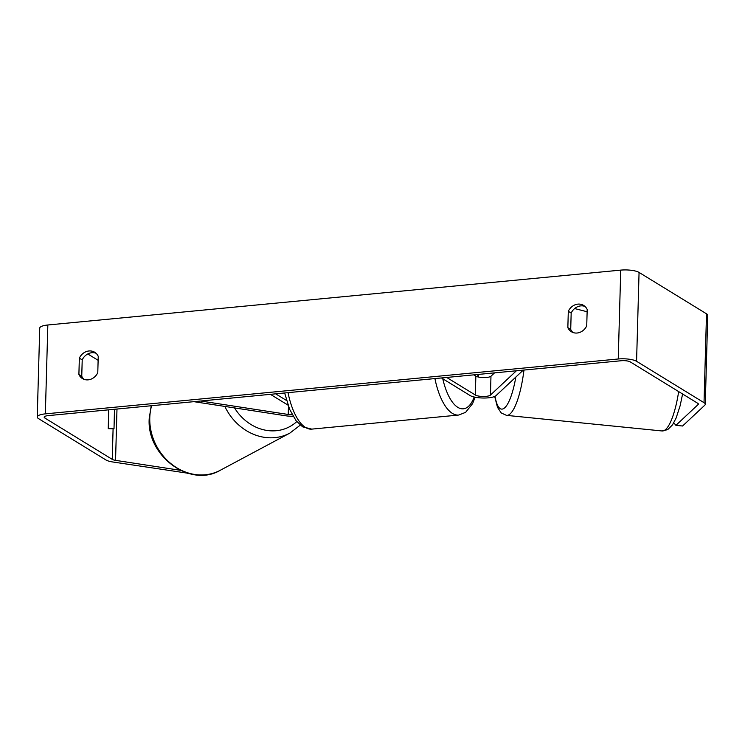 <?xml version="1.0" encoding="UTF-8"?>
<svg xmlns="http://www.w3.org/2000/svg" width="745" height="745" viewBox="0 0 745 745"><rect width="100%" height="100%" fill="white"/><g stroke="black" fill="none" stroke-linecap="round" stroke-linejoin="round"><path stroke-width="1.12" d="M523.26 370.116L496.002 395.651A13.838 3.697 1.6 0 1 483.747 398.026A13.838 3.697 1.6 0 1 470.076 395.521L441.459 377.957M516.406 370.777L490.443 395.092A8.074 2.16 1.6 0 1 483.3 396.48A8.074 2.16 1.6 0 1 475.329 395.018L446.702 377.454M494.531 372.873L490.974 376.206A8.074 2.16 1.6 0 1 483.831 377.594A8.074 2.16 1.6 0 1 475.85 376.132L473.783 374.856M193.868 401.667L285.745 415.785A13.838 3.697 -178.4 0 0 293.102 416.315M200.722 401.015L288.231 414.462A8.074 2.16 -178.4 0 0 292.226 414.769M288.008 405.131L270.426 394.338M286.527 400.493L275.669 393.835M673.797 422.788L675.911 425.339L698.102 404.554A6.919 1.853 -178.4 0 0 698.354 404.079A6.919 1.853 -178.4 0 0 697.73 403.287L630.279 361.902A6.919 1.853 -178.4 0 0 621.116 360.748L48.22 415.617A6.919 1.853 -178.4 0 0 44.169 417.181A6.919 1.853 -178.4 0 0 44.784 417.982L112.244 459.367A6.919 1.853 -178.4 0 0 115.549 460.354L180.318 470.3M584.993 306.428A11.529 10.076 -58.5 0 0 580.793 305.888A11.529 10.076 -58.5 0 0 571.173 313.058L570.717 329.411A11.529 10.076 -58.5 0 0 572.914 332.475M83.962 379.307A11.529 10.076 121.5 0 1 81.754 376.244L82.211 359.891A11.529 10.076 121.5 0 1 91.831 352.72A11.529 10.076 121.5 0 1 96.04 353.26M79.352 358.14A11.529 10.076 121.5 0 1 88.972 350.969A11.529 10.076 121.5 0 1 94.69 352.245A11.529 10.076 121.5 0 1 98.238 356.324L97.781 372.677A11.529 10.076 121.5 0 1 82.444 378.572A11.529 10.076 121.5 0 1 78.895 374.484L79.352 358.14L82.211 359.891M577.924 304.128A11.529 10.076 -58.5 0 0 568.305 311.298L567.848 327.651A11.529 10.076 -58.5 0 0 571.396 331.739A11.529 10.076 -58.5 0 0 586.734 325.844L587.19 309.492A11.529 10.076 -58.5 0 0 583.642 305.413A11.529 10.076 -58.5 0 0 577.924 304.128M571.173 313.058L568.305 311.298M675.911 425.339L682.569 426.01L704.761 405.224A13.838 3.697 -178.4 0 0 705.264 404.274A13.838 3.697 -178.4 0 0 704.025 402.682L636.575 361.297A13.838 3.697 -178.4 0 0 618.248 358.988L45.352 413.866A13.838 3.697 -178.4 0 0 37.25 416.995A13.838 3.697 -178.4 0 0 38.489 418.588L105.939 459.963A13.838 3.697 -178.4 0 0 112.57 461.947L187.796 473.215M705.264 404.274L707.75 315.405A13.838 3.697 -178.4 0 0 706.511 313.813L639.061 272.428A13.838 3.697 -178.4 0 0 620.734 270.118L47.838 324.988A13.838 3.697 -178.4 0 0 39.736 328.126L37.25 416.995M87.78 353.959L98.126 360.31M187.842 473.224L187.377 473.438M570.717 329.411L567.848 327.651M81.754 376.244L78.895 374.484M587.135 311.755L574.618 308.551M114.488 409.275L114.004 428.822L108.239 428.664L108.705 409.825M114.004 428.822L114.553 409.266M475.329 395.018L475.85 376.132M490.443 395.092L490.974 376.206M288.231 414.462L288.455 406.351M224.841 406.425A51.321 44.784 61.9 0 0 289.796 433.143L220.25 470.291A51.321 44.784 -118.1 0 1 172.831 465.122A51.321 44.784 -118.1 0 1 149.782 417.908A51.321 44.784 -118.1 0 1 151.608 405.718M296.78 421.605A45.557 39.755 -118.1 0 1 234.554 407.925M618.248 358.988L620.734 270.118M45.352 413.866L47.838 324.988M115.549 460.354L116.984 409.033M112.244 459.367L113.091 428.794M44.784 417.982L44.83 416.427M698.102 404.554L698.121 403.594M704.025 402.682L706.511 313.813M636.575 361.297L639.061 272.428M523.968 370.051A51.321 12.879 95.7 0 1 506.525 415.375L662.035 430.964A51.321 12.879 -84.3 0 0 678.658 391.581M495.034 396.293A45.557 11.436 -84.3 0 0 515.819 377.082M493.982 372.919A45.557 11.436 -84.3 0 0 493.963 373.413M288.017 392.652A51.321 20.823 84.5 0 0 305.497 427.462A51.321 20.823 84.5 0 0 311.764 429.12L458.669 415.049A51.321 20.823 -95.5 0 1 452.392 413.391A51.321 20.823 -95.5 0 1 434.912 378.581M442.772 378.767A45.557 18.485 84.5 0 0 457.793 407.338A45.557 18.485 84.5 0 0 474.192 397.01M477.815 376.896A45.557 18.485 84.5 0 0 477.899 374.465M151.216 405.755L149.214 418.55C146.495 455.782 190.059 488.264 220.25 470.291M289.796 433.143L300.272 425.125M662.035 430.964L667.697 429.632L672.484 424.892L676.134 418.001L680.157 405.643L682.597 394.003M506.525 415.375L501.236 412.944L497.492 407.347L494.689 396.452M493.786 372.938L493.758 373.599M458.669 415.049L465.606 412.358L472.572 403.65L475.133 397.215M478.355 377.026L478.43 374.409M311.764 429.12L302.628 426.829L296.119 420.795L289.656 409.396L284.646 392.978"/></g></svg>
